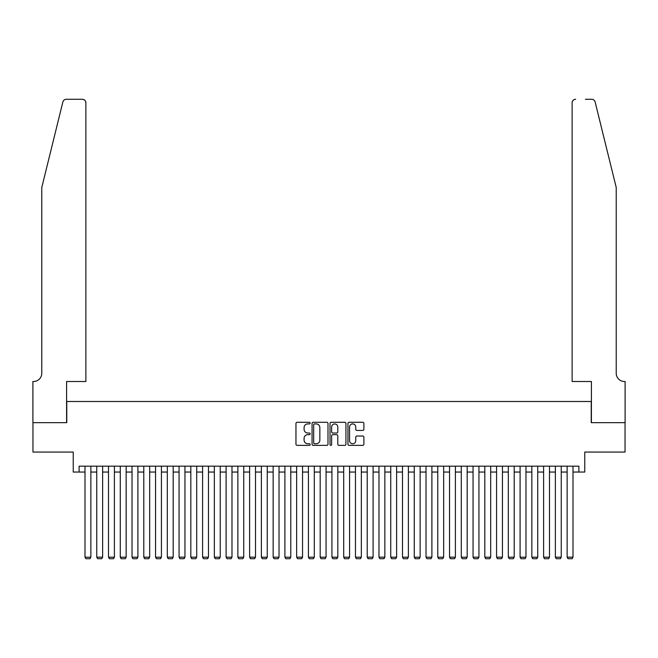 <?xml version="1.0" encoding="UTF-8"?>
<svg xmlns="http://www.w3.org/2000/svg" width="658" height="658" viewBox="0 0 658 658"><rect width="100%" height="100%" fill="white"/><g stroke="black" fill="none" stroke-linecap="round" stroke-linejoin="round"><path stroke-width="0.99" d="M310.189 423.102A0.806 0.806 0 0 0 309.375 422.288L297.112 422.288A1.151 1.151 0 0 0 295.96 423.448L295.96 444.224A1.151 1.151 0 0 0 297.112 445.376L309.375 445.376A0.806 0.806 0 0 0 310.189 444.569A0.806 0.806 0 0 0 309.375 443.763L307.788 443.763A3.693 3.693 0 0 1 304.095 440.07L304.095 438.335A3.693 3.693 0 0 1 307.788 434.642L309.375 434.642A0.806 0.806 0 0 0 310.189 433.836A0.806 0.806 0 0 0 309.375 433.03L307.788 433.03A3.693 3.693 0 0 1 304.095 429.337L304.095 427.601A3.693 3.693 0 0 1 307.788 423.908L309.375 423.908A0.806 0.806 0 0 0 310.189 423.102M362.731 430.431A1.151 1.151 0 0 0 363.89 429.279L363.89 423.448A1.151 1.151 0 0 0 362.731 422.288L349.11 422.288A1.151 1.151 0 0 0 347.959 423.448L347.959 444.224A1.151 1.151 0 0 0 349.11 445.376L362.731 445.376A1.151 1.151 0 0 0 363.89 444.224L363.89 437.183A1.151 1.151 0 0 0 362.731 436.024L356.907 436.024A1.151 1.151 0 0 0 355.748 437.183L355.748 440.671A3.084 3.084 0 0 1 352.663 443.763A3.084 3.084 0 0 1 349.571 440.671L349.571 426.993A3.084 3.084 0 0 1 352.663 423.908A3.084 3.084 0 0 1 355.748 426.993L355.748 429.279A1.151 1.151 0 0 0 356.907 430.431L362.731 430.431M79.116 472.049L79.116 466.177L578.884 466.177L578.884 472.049L584.765 472.049L584.765 452.062L625.042 452.062L625.042 422.666L591.229 422.666L591.229 401.495L66.771 401.495L66.771 422.666L32.958 422.666L32.958 452.062L73.235 452.062L73.235 472.049L84.997 472.049M327.988 423.448A1.151 1.151 0 0 0 326.837 422.288L313.216 422.288A1.151 1.151 0 0 0 312.065 423.448L312.065 444.224A1.151 1.151 0 0 0 313.216 445.376L326.837 445.376A1.151 1.151 0 0 0 327.988 444.224L327.988 423.448M331.163 422.288L344.784 422.288A1.151 1.151 0 0 1 345.935 423.448L345.935 444.224A1.151 1.151 0 0 1 344.784 445.376L338.952 445.376A1.151 1.151 0 0 1 337.801 444.224L337.801 435.793A1.151 1.151 0 0 0 336.649 434.642L332.784 434.642A1.151 1.151 0 0 0 331.624 435.793L331.624 444.569A0.806 0.806 0 0 1 330.818 445.376A0.806 0.806 0 0 1 330.012 444.569L330.012 423.448A1.151 1.151 0 0 1 331.163 422.288M90.87 472.049L96.751 472.049M102.632 472.049L108.512 472.049M114.393 472.049L120.274 472.049M126.155 472.049L132.028 472.049M137.909 472.049L143.789 472.049M149.67 472.049L155.551 472.049M161.432 472.049L167.313 472.049M173.186 472.049L179.066 472.049M184.947 472.049L190.828 472.049M196.709 472.049L202.59 472.049M208.471 472.049L214.344 472.049M220.224 472.049L226.105 472.049M231.986 472.049L237.867 472.049M243.748 472.049L249.621 472.049M255.501 472.049L261.382 472.049M267.263 472.049L273.144 472.049M279.025 472.049L284.906 472.049M290.778 472.049L296.659 472.049M302.54 472.049L308.421 472.049M314.302 472.049L320.183 472.049M326.064 472.049L331.936 472.049M337.817 472.049L343.698 472.049M349.579 472.049L355.46 472.049M361.341 472.049L367.222 472.049M373.094 472.049L378.975 472.049M384.856 472.049L390.737 472.049M396.618 472.049L402.499 472.049M408.379 472.049L414.252 472.049M420.133 472.049L426.014 472.049M431.895 472.049L437.776 472.049M443.656 472.049L449.529 472.049M455.41 472.049L461.291 472.049M467.172 472.049L473.053 472.049M478.934 472.049L484.814 472.049M490.687 472.049L496.568 472.049M502.449 472.049L508.33 472.049M514.211 472.049L520.091 472.049M525.972 472.049L531.845 472.049M537.726 472.049L543.607 472.049M549.488 472.049L555.368 472.049M561.249 472.049L567.13 472.049M573.003 472.049L578.884 472.049M314.483 423.908A0.806 0.806 0 0 0 313.677 424.714L313.677 442.949A0.806 0.806 0 0 0 314.483 443.763L316.161 443.763A3.693 3.693 0 0 0 319.854 440.07L319.854 427.601A3.693 3.693 0 0 0 316.161 423.908L314.483 423.908M337.801 427.05A3.084 3.084 0 0 0 334.716 423.966A3.084 3.084 0 0 0 331.624 427.05L331.624 431.87A1.151 1.151 0 0 0 332.784 433.03L336.649 433.03A1.151 1.151 0 0 0 337.801 431.87L337.801 427.05M90.87 466.177L90.87 557.186L84.997 557.186L84.997 466.177M90.87 557.186L89.99 558.716L85.877 558.716L84.997 557.186M62.872 101.965C63.768 100.032 63.768 100.032 62.872 101.965L41.775 187.472L41.775 373.275A8.233 8.233 0 0 1 33.55 381.508L32.9 381.508L32.9 422.666L66.59 422.666L66.59 381.508L85.877 381.508L85.877 102.812A3.529 3.529 0 0 0 82.349 99.284L66.293 99.284A3.529 3.529 0 0 0 62.872 101.965M72.586 99.284L82.349 99.284C84.479 99.506 85.655 100.682 85.877 102.812L85.877 381.508M41.775 373.275A8.233 8.233 0 0 1 33.55 381.508M609.752 161.259L595.128 101.965C594.232 100.032 594.232 100.032 595.128 101.965C594.232 100.032 594.232 100.032 595.128 101.965L616.225 187.472L616.225 373.275A8.233 8.233 0 0 0 624.45 381.508L625.1 381.508L625.1 422.666L591.41 422.666L591.41 381.508L572.123 381.508L572.123 102.812L572.123 381.508M585.414 99.284L591.707 99.284A3.529 3.529 0 0 1 595.128 101.965M575.651 99.284A3.529 3.529 0 0 0 572.123 102.812C572.345 100.682 573.521 99.506 575.651 99.284M616.225 373.275A8.233 8.233 0 0 0 624.45 381.508M102.632 466.177L102.632 557.186L96.751 557.186L96.751 466.177M102.632 557.186L101.751 558.716L97.639 558.716L96.751 557.186M114.393 466.177L114.393 557.186L108.512 557.186L108.512 466.177M114.393 557.186L113.513 558.716L109.392 558.716L108.512 557.186M126.155 466.177L126.155 557.186L120.274 557.186L120.274 466.177M126.155 557.186L125.267 558.716L121.154 558.716L120.274 557.186M137.909 466.177L137.909 557.186L132.028 557.186L132.028 466.177M137.909 557.186L137.029 558.716L132.916 558.716L132.028 557.186M149.67 466.177L149.67 557.186L143.789 557.186L143.789 466.177M149.67 557.186L148.79 558.716L144.67 558.716L143.789 557.186M161.432 466.177L161.432 557.186L155.551 557.186L155.551 466.177M161.432 557.186L160.544 558.716L156.431 558.716L155.551 557.186M173.186 466.177L173.186 557.186L167.313 557.186L167.313 466.177M173.186 557.186L172.306 558.716L168.193 558.716L167.313 557.186M184.947 466.177L184.947 557.186L179.066 557.186L179.066 466.177M184.947 557.186L184.067 558.716L179.947 558.716L179.066 557.186M196.709 466.177L196.709 557.186L190.828 557.186L190.828 466.177M196.709 557.186L195.829 558.716L191.708 558.716L190.828 557.186M208.471 466.177L208.471 557.186L202.59 557.186L202.59 466.177M208.471 557.186L207.583 558.716L203.47 558.716L202.59 557.186M220.224 466.177L220.224 557.186L214.344 557.186L214.344 466.177M220.224 557.186L219.344 558.716L215.232 558.716L214.344 557.186M231.986 466.177L231.986 557.186L226.105 557.186L226.105 466.177M231.986 557.186L231.106 558.716L226.985 558.716L226.105 557.186M243.748 466.177L243.748 557.186L237.867 557.186L237.867 466.177M243.748 557.186L242.86 558.716L238.747 558.716L237.867 557.186M255.501 466.177L255.501 557.186L249.621 557.186L249.621 466.177M255.501 557.186L254.621 558.716L250.509 558.716L249.621 557.186M267.263 466.177L267.263 557.186L261.382 557.186L261.382 466.177M267.263 557.186L266.383 558.716L262.262 558.716L261.382 557.186M279.025 466.177L279.025 557.186L273.144 557.186L273.144 466.177M279.025 557.186L278.145 558.716L274.024 558.716L273.144 557.186M290.778 466.177L290.778 557.186L284.906 557.186L284.906 466.177M290.778 557.186L289.898 558.716L285.786 558.716L284.906 557.186M302.54 466.177L302.54 557.186L296.659 557.186L296.659 466.177M302.54 557.186L301.66 558.716L297.548 558.716L296.659 557.186M314.302 466.177L314.302 557.186L308.421 557.186L308.421 466.177M314.302 557.186L313.422 558.716L309.301 558.716L308.421 557.186M326.064 466.177L326.064 557.186L320.183 557.186L320.183 466.177M326.064 557.186L325.175 558.716L321.063 558.716L320.183 557.186M337.817 466.177L337.817 557.186L331.936 557.186L331.936 466.177M337.817 557.186L336.937 558.716L332.825 558.716L331.936 557.186M349.579 466.177L349.579 557.186L343.698 557.186L343.698 466.177M349.579 557.186L348.699 558.716L344.578 558.716L343.698 557.186M361.341 466.177L361.341 557.186L355.46 557.186L355.46 466.177M361.341 557.186L360.452 558.716L356.34 558.716L355.46 557.186M373.094 466.177L373.094 557.186L367.222 557.186L367.222 466.177M373.094 557.186L372.214 558.716L368.102 558.716L367.222 557.186M384.856 466.177L384.856 557.186L378.975 557.186L378.975 466.177M384.856 557.186L383.976 558.716L379.855 558.716L378.975 557.186M396.618 466.177L396.618 557.186L390.737 557.186L390.737 466.177M396.618 557.186L395.738 558.716L391.617 558.716L390.737 557.186M408.379 466.177L408.379 557.186L402.499 557.186L402.499 466.177M408.379 557.186L407.491 558.716L403.379 558.716L402.499 557.186M420.133 466.177L420.133 557.186L414.252 557.186L414.252 466.177M420.133 557.186L419.253 558.716L415.14 558.716L414.252 557.186M431.895 466.177L431.895 557.186L426.014 557.186L426.014 466.177M431.895 557.186L431.015 558.716L426.894 558.716L426.014 557.186M443.656 466.177L443.656 557.186L437.776 557.186L437.776 466.177M443.656 557.186L442.768 558.716L438.656 558.716L437.776 557.186M455.41 466.177L455.41 557.186L449.529 557.186L449.529 466.177M455.41 557.186L454.53 558.716L450.417 558.716L449.529 557.186M467.172 466.177L467.172 557.186L461.291 557.186L461.291 466.177M467.172 557.186L466.292 558.716L462.171 558.716L461.291 557.186M478.934 466.177L478.934 557.186L473.053 557.186L473.053 466.177M478.934 557.186L478.053 558.716L473.933 558.716L473.053 557.186M490.687 466.177L490.687 557.186L484.814 557.186L484.814 466.177M490.687 557.186L489.807 558.716L485.694 558.716L484.814 557.186M502.449 466.177L502.449 557.186L496.568 557.186L496.568 466.177M502.449 557.186L501.569 558.716L497.456 558.716L496.568 557.186M514.211 466.177L514.211 557.186L508.33 557.186L508.33 466.177M514.211 557.186L513.33 558.716L509.21 558.716L508.33 557.186M525.972 466.177L525.972 557.186L520.091 557.186L520.091 466.177M525.972 557.186L525.084 558.716L520.971 558.716L520.091 557.186M537.726 466.177L537.726 557.186L531.845 557.186L531.845 466.177M537.726 557.186L536.846 558.716L532.733 558.716L531.845 557.186M549.488 466.177L549.488 557.186L543.607 557.186L543.607 466.177M549.488 557.186L548.607 558.716L544.487 558.716L543.607 557.186M561.249 466.177L561.249 557.186L555.368 557.186L555.368 466.177M561.249 557.186L560.361 558.716L556.249 558.716L555.368 557.186M573.003 466.177L573.003 557.186L567.13 557.186L567.13 466.177M573.003 557.186L572.123 558.716L568.01 558.716L567.13 557.186"/></g></svg>
